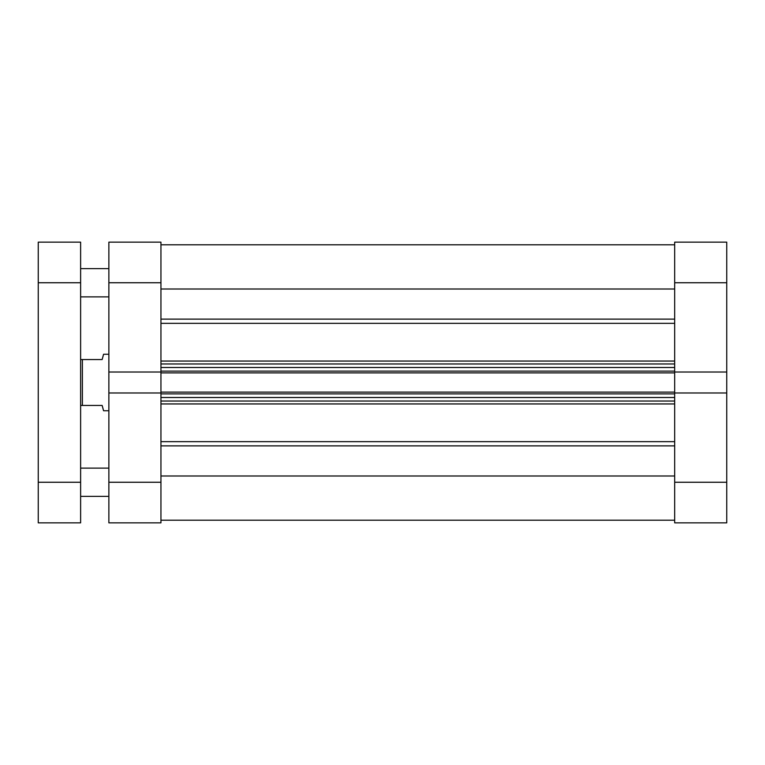 <?xml version="1.0" encoding="UTF-8"?>
<svg xmlns="http://www.w3.org/2000/svg" width="765" height="765" viewBox="0 0 765 765"><rect width="100%" height="100%" fill="white"/><g stroke="black" fill="none" stroke-linecap="round" stroke-linejoin="round"><path stroke-width="1.15" d="M160.946 244.8L674.673 244.8L160.946 244.8M160.946 482.246L160.946 522.849L108.869 522.849L108.869 482.246L160.946 482.246L160.946 282.754L108.869 282.754L108.869 242.151L160.946 242.151L160.946 282.754M674.673 372.01L726.75 372.01L726.75 282.754L674.673 282.754L674.673 372.88L160.946 372.88M160.946 392.12L674.673 392.12L674.673 372.88M674.673 392.12L674.673 392.99L726.75 392.99L726.75 372.01M160.946 475.993L674.673 475.993M160.946 289.007L674.673 289.007M674.673 401.032L160.946 401.032M160.946 363.968L674.673 363.968M108.869 354.252L103.571 354.252L102.156 359.55L82.381 359.55L82.381 405.45L102.156 405.45L103.571 410.748L108.869 410.748M80.621 405.45L82.381 405.45M80.621 359.55L82.381 359.55M160.946 392.99L108.869 392.99L108.869 482.246M160.946 372.01L108.869 372.01L108.869 392.99M108.869 372.01L108.869 282.754M674.673 482.246L726.75 482.246L726.75 522.849L674.673 522.849L674.673 392.99M674.673 282.754L674.673 242.151L726.75 242.151L726.75 282.754M726.75 482.246L726.75 392.99M108.869 468.123L80.621 468.123M108.869 496.37L80.621 496.37M108.869 268.63L80.621 268.63M108.869 296.877L80.621 296.877M80.621 242.151L80.621 522.849L38.25 522.849L38.25 242.151L80.621 242.151M160.946 361.051L674.673 361.051M674.673 323.337L160.946 323.337M160.946 441.663L674.673 441.663M674.673 403.949L160.946 403.949M674.673 445.88L160.946 445.88M160.946 319.12L674.673 319.12M674.673 393.889L160.946 393.889M160.946 397.504L674.673 397.504M160.946 371.111L674.673 371.111M674.673 367.496L160.946 367.496M80.621 282.754L38.25 282.754M38.25 482.246L80.621 482.246M160.946 520.2L674.673 520.2"/></g></svg>
